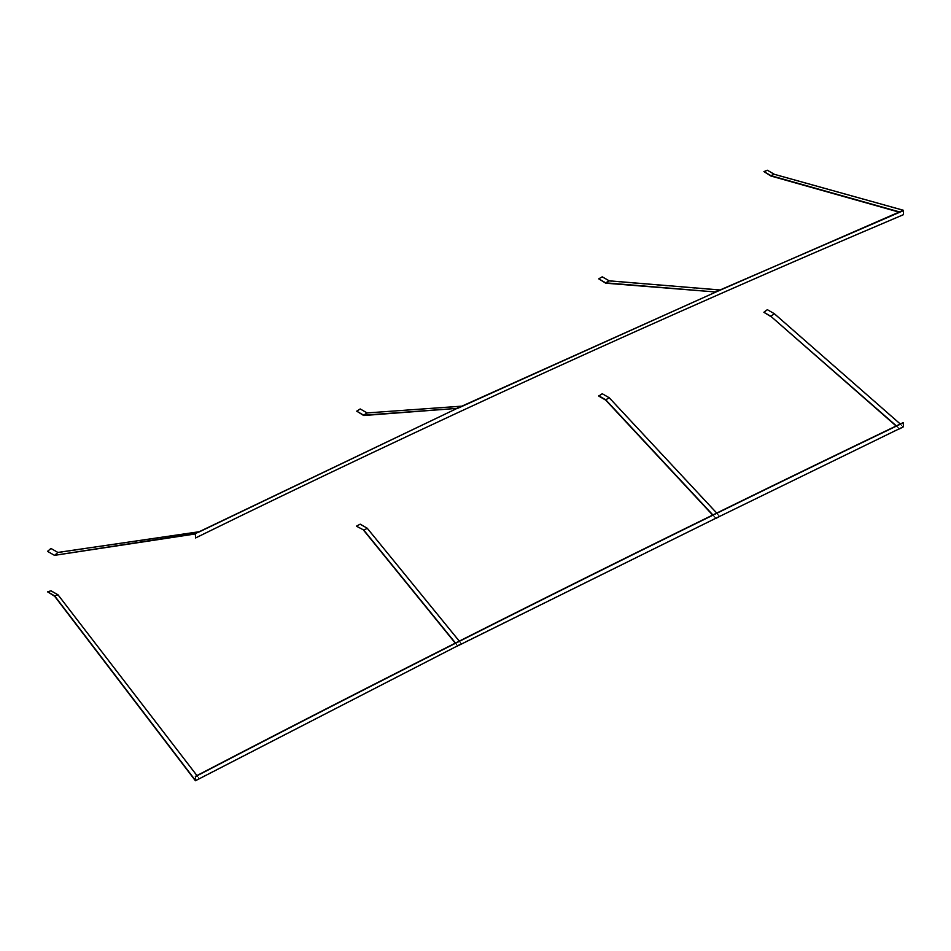 <?xml version="1.0" encoding="UTF-8"?>
<svg xmlns="http://www.w3.org/2000/svg" width="951" height="951" viewBox="0 0 951 951"><rect width="100%" height="100%" fill="white"/><g stroke="black" fill="none" stroke-linecap="round" stroke-linejoin="round"><path stroke-width="0.71" stroke-dasharray="4.75 3.57" d="M57.868 595.017L199.163 778.845M47.55 592.176L51.021 590.785M50.95 591.153L57.809 595.041M57.892 595.148L54.623 596.194M199.33 778.643L195.335 780.26M196.952 775.564L199.092 778.346M774.328 313.699L770.892 316.624L774.328 313.699L767.326 309.657M763.915 312.594L767.374 309.955M896.115 425.989L899.289 428.758M903.379 427.047L774.316 314.032M903.212 422.589L903.212 426.559L900.288 423.991M896.377 425.87L899.313 428.509L719.788 516.334M903.45 426.761L899.313 428.437M605.68 400.098L609.246 397.768L602.233 394.059L598.738 396.08M713.191 515.276L715.925 518.212M712.953 515.383L715.699 518.331M719.669 516.571L609.187 398.077M717.042 513.385L719.55 516.191M719.55 516.084L715.699 517.962M363.722 530.373L367.074 528.423L461.366 644.053M455.03 642.828L457.502 645.872M455.256 642.721L457.716 645.753M715.699 518.081L461.271 643.708L459.036 640.808M457.49 645.467L461.271 643.554M457.49 645.622L199.092 778.512M356.708 526.331L360.215 524.167M360.203 524.512L367.134 528.518M50.95 548.442L57.868 552.4L54.623 555.681M47.621 551.639L51.021 548.739M58.023 552.781L199.092 532.144L195.335 533.951M195.335 537.826C426.238 424.526 662.193 316.766 903.212 214.534L903.212 210.563L899.313 212.144M715.473 291.981L719.788 290.317M461.508 406.553L367.074 412.936M457.098 408.371L461.271 406.576M903.45 210.635L774.328 174.639L770.845 175.614M763.867 171.965L767.326 170.598L774.328 174.639L770.869 176.006M602.233 276.812L598.738 279.166M605.739 283.208L609.246 280.854L602.233 277.145M719.55 290.293L609.246 281.187M360.203 408.942L367.062 412.948M367.217 413.316L363.722 415.528M356.72 411.486L360.215 409.263"/><path stroke-width="1.43" d="M51.021 590.785L58.023 594.827L54.623 595.849L47.621 591.807L51.021 590.785M54.552 596.218L47.621 591.807M457.502 645.872L195.407 780.759L54.552 596.158M199.33 778.643L195.573 780.569L195.573 776.527L195.335 780.26L54.623 595.849M58.023 594.827L196.952 775.564M770.809 316.576L763.867 312.285L767.326 309.657L774.328 313.699L770.869 316.326L763.867 312.285M896.377 425.87L770.869 316.326L896.115 425.989M899.289 428.758L903.45 426.761L899.48 428.925M900.288 423.991L774.328 313.687M899.551 428.639L715.699 518.331M598.738 395.747L605.739 399.789L609.246 397.768L602.233 393.726L598.738 396.08L605.68 400.098L712.953 515.383M605.739 399.789L713.191 515.276M719.788 516.334L715.818 518.461M717.042 513.385L609.246 397.768M459.036 640.808L367.217 528.221L363.71 530.373L455.03 642.828M457.574 645.967L715.925 518.212M363.722 530.028L356.708 526.331L363.722 530.028L455.256 642.721M195.335 776.385C425.989 656.368 661.944 538.432 903.212 422.589L903.45 426.761M195.573 776.527C426.464 656.38 662.431 538.456 903.45 422.72M457.716 645.753L461.508 643.839M356.72 525.986L360.215 524.167L367.217 528.221M50.95 548.442L57.892 552.448L54.552 555.396L47.55 551.354L50.95 548.442M47.55 551.354L54.552 555.396M54.623 555.336L195.335 533.951L195.573 537.957C426.214 424.764 662.181 317.004 903.45 214.676L903.379 210.266L774.316 174.295L770.892 175.626L763.915 171.596L767.374 170.241L774.364 174.306M57.809 552.448L199.163 531.74L195.407 533.535L54.552 555.301M199.092 531.978L457.49 408.193L195.407 533.535M195.335 533.951L195.573 537.957M903.45 210.635L719.55 290.186M605.68 282.839L609.187 280.818L602.233 276.812L598.738 278.833L605.68 282.839L715.925 292.016L461.271 406.422M763.915 171.596L770.869 176.006L899.313 212.204M770.797 175.638L899.48 211.907L903.379 210.266M363.722 415.195L457.716 408.324L715.925 292.016L899.48 211.907M598.738 278.833L605.739 283.208L715.699 291.993M715.818 291.636L719.669 289.936L609.187 280.818M363.71 415.207L356.708 411.165L363.722 415.528L457.49 408.348M363.651 415.147L367.134 412.936L360.203 408.942L356.708 411.165M457.574 407.955L461.366 406.184L367.074 412.936"/></g></svg>
